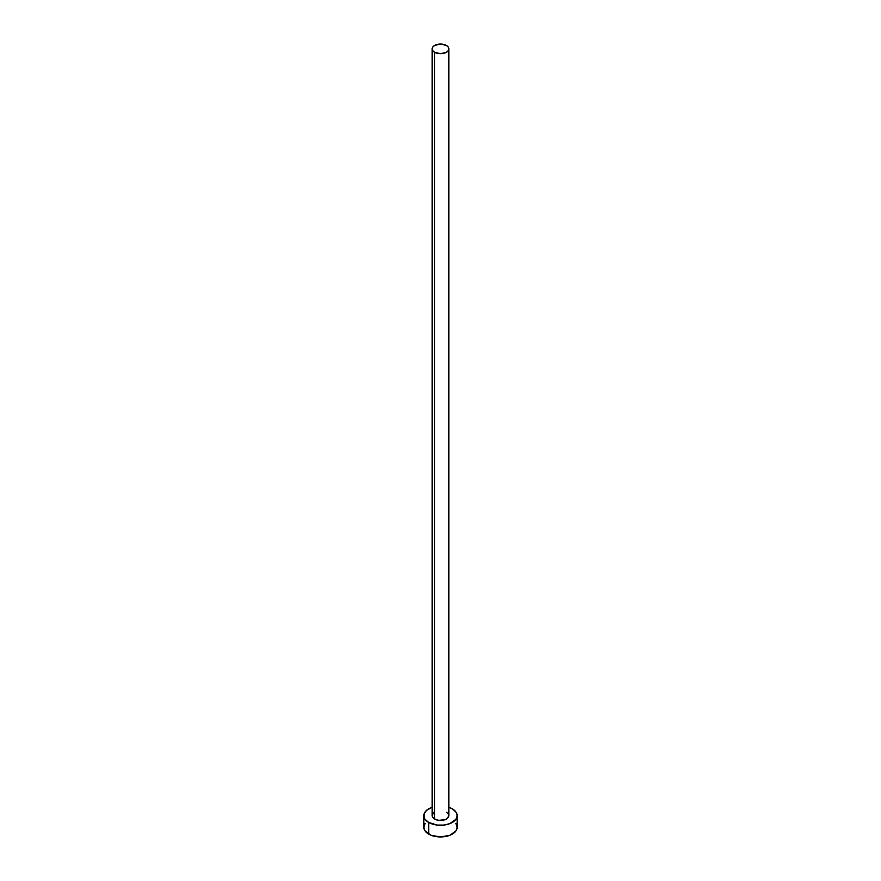 <?xml version="1.0" encoding="UTF-8"?>
<svg xmlns="http://www.w3.org/2000/svg" width="881" height="881" viewBox="0 0 881 881"><rect width="100%" height="100%" fill="white"/><g stroke="black" fill="none" stroke-linecap="round" stroke-linejoin="round"><path stroke-width="1.32" d="M432.153 48.862L432.791 50.713L434.597 52.276L440.5 53.686L446.403 52.276L448.209 50.713L448.847 48.862L448.209 47.023L446.403 45.46L440.5 44.05L434.597 45.46L432.791 47.023L432.153 48.862L432.153 815.641A8.347 4.812 0 0 0 434.597 819.044L434.597 52.276A8.347 4.812 180 0 1 432.153 48.862A8.347 4.812 180 0 1 437.306 44.413A8.347 4.812 180 0 1 446.403 45.46A8.347 4.812 180 0 1 448.847 48.862A8.347 4.812 180 0 1 443.694 53.312A8.347 4.812 180 0 1 434.597 52.276L434.597 819.044A8.347 4.812 0 0 0 443.694 820.09A8.347 4.812 0 0 0 448.847 815.641L447.438 818.317L445.136 819.649L438.87 820.365L435.864 819.649L432.791 817.48L432.153 815.641L433.562 812.965M425.083 823.636L423.816 827.314A16.684 9.636 0 0 0 428.706 834.131L428.706 822.447L437.24 825.09L443.76 825.09L449.773 823.647L455.918 819.33L457.184 815.641L455.918 811.952L452.294 808.824L448.847 807.293A16.684 9.636 180 0 1 452.294 808.824A16.684 9.636 180 0 1 457.184 815.641A16.684 9.636 180 0 1 446.887 824.539A16.684 9.636 180 0 1 428.706 822.447L428.706 834.131A16.684 9.636 0 0 0 446.887 836.212A16.684 9.636 0 0 0 457.184 827.314L455.918 823.636M428.706 822.447A16.684 9.636 180 0 1 423.816 815.641A16.684 9.636 180 0 1 432.153 807.293L426.624 810.289L424.135 813.758L424.135 817.524L425.083 819.33L428.706 822.447M446.403 812.238L448.209 813.802L448.847 815.641L448.847 48.862M423.816 815.641L423.816 827.314L425.083 831.003L431.227 835.331L440.5 836.95L449.773 835.331L455.918 831.003L457.184 827.314L457.184 815.641"/></g></svg>
